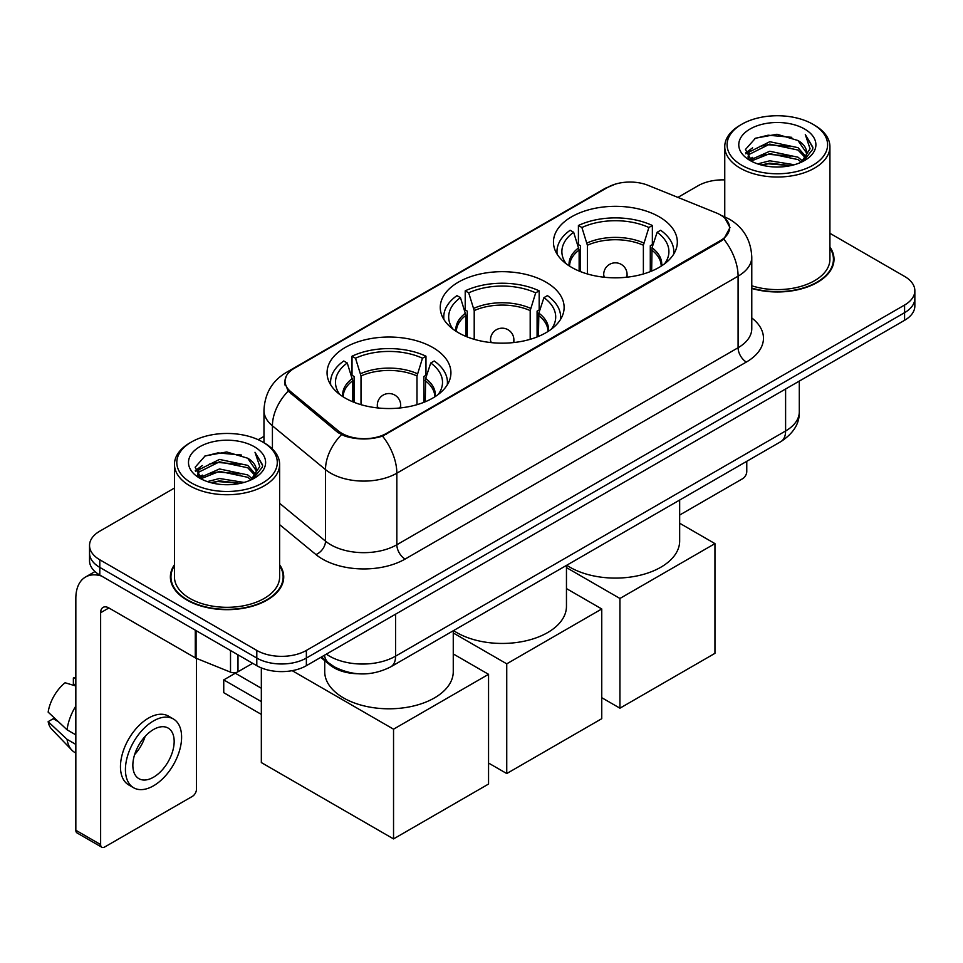 <?xml version="1.0" encoding="UTF-8"?>
<svg xmlns="http://www.w3.org/2000/svg" width="963" height="963" viewBox="0 0 963 963"><rect width="100%" height="100%" fill="white"/><g stroke="black" fill="none" stroke-linecap="round" stroke-linejoin="round"><path stroke-width="1.44" d="M545.985 282.147A61.933 35.751 0 0 0 478.491 274.395A61.933 35.751 0 0 0 440.26 307.426A61.933 35.751 0 0 0 458.4 332.704A61.933 35.751 0 0 0 525.894 340.457A61.933 35.751 0 0 0 564.125 307.426A61.933 35.751 0 0 0 545.985 282.147M432.784 347.499A61.933 35.751 0 0 0 365.29 339.746A61.933 35.751 0 0 0 327.059 372.777A61.933 35.751 0 0 0 345.199 398.068A61.933 35.751 0 0 0 412.694 405.82A61.933 35.751 0 0 0 450.925 372.777A61.933 35.751 0 0 0 432.784 347.499M659.186 216.795A61.933 35.751 0 0 0 591.691 209.043A61.933 35.751 0 0 0 553.46 242.074A61.933 35.751 0 0 0 571.601 267.353A61.933 35.751 0 0 0 639.095 275.105A61.933 35.751 0 0 0 677.326 242.074A61.933 35.751 0 0 0 659.186 216.795M720.324 214.881A31.55 18.213 0 0 0 716.111 212.835L648.075 185.341A31.55 18.213 0 0 0 607.677 187.376L294.257 368.323A31.55 18.213 0 0 0 285.012 381.204A31.55 18.213 0 0 0 290.718 391.652L338.362 430.93A31.55 18.213 0 0 0 386.512 433.362L720.324 240.642A31.55 18.213 0 0 0 729.569 227.762A31.55 18.213 0 0 0 720.324 214.881M357.718 673.739A35.053 20.235 180 0 1 330.14 665.12L320.751 657.38M174.459 564.751A56.673 32.718 0 0 0 170.379 576.957A56.673 32.718 0 0 0 186.978 600.093A56.673 32.718 0 0 0 248.731 607.184A56.673 32.718 0 0 0 283.724 576.957A56.673 32.718 0 0 0 279.631 564.751M170.957 579.907A56.673 32.718 0 0 0 170.764 580.773M725.043 218.372L729.978 227.569L723.803 239.125L720.733 241.34L382.552 436.143C370.045 439.91 357.538 439.91 345.031 436.143L337.953 432.556L288.19 391.122L284.603 382.022L286.216 376.22M174.459 488.048L99.803 531.155A35.053 20.235 0 0 0 89.535 545.467L89.535 560.731A35.053 20.235 0 0 0 99.803 575.043L256.796 665.686L256.796 658.054A35.053 20.235 0 0 0 306.366 658.054L904.582 312.674A35.053 20.235 0 0 0 914.85 298.361A35.053 20.235 0 0 1 904.582 312.674L306.366 658.054A35.053 20.235 0 0 1 256.796 658.054L99.803 567.412L256.796 658.054L256.796 650.422A35.053 20.235 0 0 0 306.366 650.422L904.582 305.042A35.053 20.235 0 0 0 914.85 290.73A35.053 20.235 0 0 0 904.582 276.417L829.925 233.311M89.535 553.099A35.053 20.235 0 0 0 99.803 567.412A35.053 20.235 0 0 1 89.535 553.099M751.778 288.455A56.673 32.718 0 0 0 834.006 259.252A56.673 32.718 0 0 0 829.925 247.046M724.754 179.888A35.053 20.235 0 0 0 698.019 185.787L677.904 197.391M263.97 436.383L258.204 439.706M89.535 545.467A35.053 20.235 0 0 0 99.803 559.78L256.796 650.422M283.339 580.773A56.673 32.718 0 0 0 283.134 579.907M833.621 263.068A56.673 32.718 0 0 0 833.428 262.189M256.796 665.686A35.053 20.235 0 0 0 306.366 665.686L904.582 320.306A35.053 20.235 0 0 0 914.85 305.993L914.85 290.73M679.661 515.049L742.629 478.695A5.838 3.371 120 0 0 746.77 471.533L746.77 461.313M741.811 165.275A50.245 29.01 0 0 0 812.868 165.275A50.245 29.01 0 0 0 812.868 124.239L814.517 125.202A52.58 30.359 0 0 1 829.925 146.665A52.58 30.359 0 0 1 797.46 174.712A52.58 30.359 0 0 1 740.162 168.128A52.58 30.359 0 0 1 724.754 146.665A52.58 30.359 0 0 1 740.162 125.202L741.811 124.239A50.245 29.01 0 0 0 741.811 165.275M751.778 285.782A52.58 30.359 0 0 0 829.925 259.252L829.925 146.665M751.778 288.069A56.083 32.381 0 0 0 833.428 259.252A56.083 32.381 0 0 0 829.925 247.985M757.652 163.903L769.774 160.797L794.355 164.733M761.119 164.962L769.774 163.18L790.767 165.624L768.137 163.83L761.36 165.022M750.105 160.014L769.774 151.251L797.99 157.21L802.54 160.977M751.296 161.002L769.774 153.635L797.99 159.593L801.276 162.109M748.468 158.377L749.118 152.046L769.774 141.717L797.99 147.664L805.718 156.427M748.215 157.222L749.118 154.429L769.774 144.101L797.99 150.047L805.164 157.571M800.975 162.35A29.215 16.865 0 0 0 806.549 152.443A29.215 16.865 0 0 0 797.99 140.514L806.537 153.009M804.611 129.018A38.556 22.257 0 0 0 750.153 128.97A38.556 22.257 0 0 0 749.9 160.4A38.556 22.257 0 0 0 750.069 160.496A38.556 22.257 0 0 0 804.767 160.4A38.556 22.257 0 0 0 804.611 129.018M797.99 140.514L777.009 134.254L755.437 138.215L745.434 149.518L752.067 161.555M803.371 161.182L812.688 149.361L812.868 147.243L805.297 134.579L810.064 148.771L801.288 162.205M814.517 125.202L812.868 124.239A50.245 29.01 0 0 0 741.811 124.239M805.297 134.579L812.868 147.724M754.932 138.467L768.137 135.205L791.803 137.324M745.819 153.815L750.129 150.433M759.614 146.4L768.137 144.739L790.96 146.617M759.614 155.934L768.137 154.285L790.96 156.162M745.567 152.876L752.645 147.845M749.334 159.292L752.645 157.39M579.136 271.06L579.136 250.019L573.647 232.276A53.519 30.9 0 0 0 564.872 261.804A53.519 30.9 0 0 0 566.22 263.814M580.496 271.614L580.496 245.782L578.414 244.578L578.414 225.498A58.43 33.729 0 0 1 652.36 225.498L648.881 227.509A53.519 30.9 0 0 0 581.905 227.509L587.394 245.24L587.394 273.961M643.38 273.961L643.38 245.24L648.881 227.509M566.75 565.245A64.268 37.1 0 0 0 569.952 567.231A64.268 37.1 0 0 0 639.986 575.272A64.268 37.1 0 0 0 679.661 540.989L679.661 500.05M652.36 225.498L652.36 244.578L650.29 245.782L650.29 271.614M573.647 232.276L570.156 230.265A58.43 33.729 0 0 0 556.963 251.608A58.43 33.729 0 0 0 557.144 254.208M581.905 227.509L578.414 225.498M673.643 254.208A58.43 33.729 0 0 0 673.811 251.608A58.43 33.729 0 0 0 660.63 230.265L657.139 232.276L652.035 247.768L651.65 271.06M664.566 263.814A53.519 30.9 0 0 0 665.915 261.804A53.519 30.9 0 0 0 657.139 232.276M619.931 708.19L619.931 598.468L714.955 543.614L714.955 653.335L619.931 708.19L601.755 697.694M619.931 598.468L566.461 567.604M679.661 523.234L714.955 543.614M465.936 336.412L465.936 315.37L460.446 297.639A53.519 30.9 0 0 0 451.671 327.155A53.519 30.9 0 0 0 453.019 329.165M467.296 336.966L467.296 311.133L465.213 309.93L465.213 290.85A58.43 33.729 0 0 1 539.172 290.85L535.681 292.86A53.519 30.9 0 0 0 468.704 292.86L474.205 310.592L474.205 339.325M530.192 339.325L530.192 310.592L535.681 292.86M453.549 630.596A64.268 37.1 0 0 0 456.751 632.583A64.268 37.1 0 0 0 526.785 640.624A64.268 37.1 0 0 0 566.461 606.341L566.461 565.401M539.172 290.85L539.172 309.93L537.089 311.133L537.089 336.966M460.446 297.639L456.956 295.617A58.43 33.729 0 0 0 443.762 316.971A58.43 33.729 0 0 0 443.943 319.572M468.704 292.86L465.213 290.85M560.442 319.572A58.43 33.729 0 0 0 560.622 316.971A58.43 33.729 0 0 0 547.429 295.617L543.939 297.639L538.835 313.131L538.449 336.412M551.366 329.165A53.519 30.9 0 0 0 552.714 327.155A53.519 30.9 0 0 0 543.939 297.639M506.743 773.542L506.743 663.832L601.755 608.965L601.755 718.687L506.743 773.542L488.554 763.057M506.743 663.832L453.26 632.956M566.461 588.586L601.755 608.965M352.735 401.764L352.735 380.722L347.246 362.991A53.519 30.9 0 0 0 338.47 392.507A53.519 30.9 0 0 0 339.819 394.517M354.095 402.317L354.095 376.485L352.025 375.281L352.025 356.202A58.43 33.729 0 0 1 425.971 356.202L422.48 358.224A53.519 30.9 0 0 0 355.516 358.224L361.005 375.955L361.005 404.677M416.991 404.677L416.991 375.955L422.48 358.224M324.724 660.666L324.724 671.693A64.268 37.1 0 0 0 343.55 697.934A64.268 37.1 0 0 0 413.584 705.975A64.268 37.1 0 0 0 453.26 671.693L453.26 630.765M425.971 356.202L425.971 375.281L423.889 376.485L423.889 402.317M347.246 362.991L343.755 360.981A58.43 33.729 0 0 0 330.574 382.323A58.43 33.729 0 0 0 330.742 384.923M355.516 358.224L352.025 356.202M447.241 384.923A58.43 33.729 0 0 0 447.422 382.323A58.43 33.729 0 0 0 434.229 360.981L430.738 362.991L425.646 378.483L425.249 401.764M438.165 394.517A53.519 30.9 0 0 0 439.525 392.507A53.519 30.9 0 0 0 430.738 362.991M261.334 714.39L223.741 692.686L223.741 679.902L261.334 701.606M393.542 838.905L393.542 729.184L488.554 674.317L488.554 784.038L393.542 838.905L261.334 762.576L261.334 667.901M393.542 729.184L292.186 670.669M453.26 653.937L488.554 674.317M223.741 679.902L235.309 673.221L261.334 688.256M237.993 654.828L237.993 671.765L252.667 663.302M101.548 576.055A46.742 26.988 -120 0 0 85.526 577.03A46.742 26.988 -120 0 0 75.836 598.42L75.836 830.262L100.633 844.575L100.633 612.733A11.688 6.741 60 0 1 103.053 607.388A11.688 6.741 60 0 1 108.891 607.966L195.284 657.849L195.284 630.175M100.633 844.575A5.838 3.371 120 0 0 101.837 847.247L77.052 832.947A5.838 3.371 -60 0 1 75.836 830.262M101.837 847.247A5.838 3.371 120 0 0 104.762 846.959L192.347 796.401A5.838 3.371 120 0 0 196.476 789.239L196.476 658.391M237.993 671.765A5.838 3.371 180 0 1 230.518 672.15L196.067 658.223A5.838 3.371 180 0 1 195.284 657.849M153.514 777.213A29.215 16.865 120 0 0 172.594 751.477A29.215 16.865 120 0 0 168.116 728.064A29.215 16.865 120 0 0 153.514 729.521A29.215 16.865 120 0 0 134.423 755.257A29.215 16.865 120 0 0 138.901 778.67A29.215 16.865 120 0 0 153.514 777.213M134.639 754.571A29.215 16.865 120 0 0 145.124 736.418M75.836 678.734L73.369 677.976L73.369 683.85L75.836 685.283M173.376 718.964L168.417 716.099A39.724 22.943 120 0 0 148.555 718.061A39.724 22.943 120 0 0 122.602 753.078A39.724 22.943 120 0 0 128.693 784.917L133.64 787.77A39.724 22.943 120 0 0 153.514 785.808A39.724 22.943 120 0 0 179.467 750.791A39.724 22.943 120 0 0 173.376 718.964A39.724 22.943 120 0 0 153.514 720.926A39.724 22.943 120 0 0 127.561 755.943A39.724 22.943 120 0 0 133.64 787.77M75.836 706.048A38.556 22.257 120 0 0 67.073 729.81L48.15 712.114A30.383 17.539 120 0 1 65.099 682.755L75.836 686.005M75.836 734.877L67.073 729.81M58.382 721.696L53.23 718.723L48.15 721.648L67.073 739.355L75.836 744.411M67.073 739.355A38.556 22.257 120 0 0 71.828 750.117A38.556 22.257 120 0 0 74.741 752.416L75.836 753.054M75.836 677.29A30.383 17.539 120 0 0 73.369 677.976M48.15 721.648A30.383 17.539 120 0 0 51.737 729.208L71.828 750.117M191.517 482.981A50.245 29.01 0 0 0 262.574 482.981A50.245 29.01 0 0 0 262.574 441.957L264.235 442.908A52.58 30.359 0 0 1 279.631 464.371A52.58 30.359 0 0 1 247.166 492.418A52.58 30.359 0 0 1 189.867 485.834A52.58 30.359 0 0 1 174.459 464.371A52.58 30.359 0 0 1 189.867 442.908L191.517 441.957A50.245 29.01 0 0 0 191.517 482.981M174.459 464.371L174.459 576.957A52.58 30.359 0 0 0 189.867 598.42A52.58 30.359 0 0 0 247.166 605.005A52.58 30.359 0 0 0 279.631 576.957L279.631 464.371M174.459 565.69A56.083 32.381 0 0 0 170.957 576.957A56.083 32.381 0 0 0 187.388 599.853A56.083 32.381 0 0 0 248.514 606.871A56.083 32.381 0 0 0 283.134 576.957A56.083 32.381 0 0 0 279.631 565.69M207.358 481.608L219.492 478.503L244.072 482.439M210.837 482.668L219.492 480.886L240.473 483.33M199.798 477.708L219.492 468.957L247.708 474.915L252.246 478.683M201.014 478.707L219.492 471.34L247.708 477.299L250.982 479.815M198.185 476.083L198.835 469.751L219.492 459.423L247.708 465.37L255.436 474.133M197.921 474.928L198.835 472.135L219.492 461.807L247.708 467.765L254.882 475.277M250.693 480.056A29.215 16.865 0 0 0 256.266 470.149A29.215 16.865 0 0 0 247.708 458.219L256.242 470.726M254.316 446.724A38.556 22.257 0 0 0 199.871 446.676A38.556 22.257 0 0 0 199.618 478.105A38.556 22.257 0 0 0 199.786 478.202A38.556 22.257 0 0 0 254.485 478.105A38.556 22.257 0 0 0 254.316 446.724M247.708 458.219L226.714 451.96L205.143 455.92L195.152 467.224L201.773 479.273M253.076 478.888L262.393 467.067L262.586 464.948L255.002 452.285L259.781 466.477L250.994 479.911M264.235 442.908L262.574 441.957A50.245 29.01 0 0 0 191.517 441.957M255.002 452.285L262.574 465.43M204.65 456.173L217.855 452.911L241.52 455.03M195.525 471.521L199.835 468.138M209.332 464.106L217.855 462.457L240.678 464.322M209.332 473.64L217.855 471.99L240.678 473.868M211.078 482.728L217.855 481.536L240.449 483.342M195.284 470.582L202.35 465.55M199.04 476.998L202.35 475.096M290.718 391.652L290.718 393.614M338.362 430.93L338.362 432.881M386.512 433.362L386.512 434.301M720.324 240.642L720.324 241.581M330.14 664.085L330.14 665.12M751.778 317.959A58.43 33.729 180 0 1 746.349 362.052L405.11 559.07A11.688 6.741 60 0 1 396.84 544.757L738.091 347.739A46.742 26.988 0 0 0 751.778 328.66L751.778 257.097A46.742 26.988 180 0 1 738.091 276.176A40.903 23.618 -120 0 0 723.803 239.125M405.11 559.07A58.43 33.729 180 0 1 322.485 559.07A58.43 33.729 180 0 1 315.936 554.568L279.631 524.63M341.444 434.722A40.903 27.349 129.5 0 0 325.506 469.595L325.506 541.146A46.742 26.988 0 0 0 330.742 544.757A46.742 26.988 0 0 0 396.84 544.757L396.84 473.194A46.742 26.988 180 0 1 330.742 473.194A46.742 26.988 180 0 1 325.506 469.595L272.421 425.827A46.742 26.988 180 0 1 263.97 410.346L263.97 442.751M751.778 257.097C750.984 240.293 743.605 227.689 729.617 219.299L723.719 216.422A40.903 19.152 112 0 0 721.973 215.917M382.552 436.143A40.903 23.618 60 0 1 396.84 473.194L738.091 276.176L738.091 347.739A11.688 6.741 60 0 0 746.349 362.052M290.537 370.911A40.903 23.618 -120 0 0 286.131 372.549C272.144 380.939 264.765 393.542 263.97 410.346M286.131 372.549L604.644 188.652A40.903 23.618 60 0 1 607.749 187.34M288.19 391.122A40.903 27.349 129.5 0 0 272.421 425.827L272.421 449.035M306.366 650.422L306.366 665.686M904.582 305.042L904.582 320.306M99.803 559.78L99.803 575.043M279.631 503.324L325.506 541.146A11.688 7.812 -50.5 0 1 315.936 554.568M326.361 654.142A46.742 26.988 0 0 0 329.502 656.14A46.742 26.988 0 0 0 395.6 656.14L785.603 430.979A46.742 26.988 0 0 0 799.29 411.899C799.627 423.503 793.452 433.422 780.764 441.68L390.761 666.841A23.365 13.494 60 0 0 395.6 656.14L395.6 614.165M785.603 389.004L785.603 430.979A23.365 13.494 60 0 1 780.764 441.68M324.471 655.237A23.365 15.637 129.5 0 0 328.539 662.833L321.449 656.983M579.136 250.019A45.803 26.446 0 0 0 569.59 266.137M643.38 245.24A45.803 26.446 0 0 0 587.394 245.24M578.739 247.768A46.356 26.759 0 0 0 569.133 265.848M643.778 243.001A46.356 26.759 0 0 0 587.009 243.001M661.653 265.848A46.356 26.759 0 0 0 652.035 247.768M661.196 266.137A45.803 26.446 0 0 0 651.65 250.019M604.752 277.296A11.688 6.741 180 0 1 603.705 274.515L603.705 277.188M627.082 277.188L627.082 274.515A11.688 6.741 180 0 1 626.034 277.296M465.936 315.37A45.803 26.446 0 0 0 456.39 331.489M530.192 310.592A45.803 26.446 0 0 0 474.205 310.592M465.55 313.131A46.356 26.759 0 0 0 455.932 331.2M530.577 308.353A46.356 26.759 0 0 0 473.808 308.353M548.453 331.2A46.356 26.759 0 0 0 538.835 313.131M547.995 331.489A45.803 26.446 0 0 0 538.449 315.37M491.551 342.647A11.688 6.741 180 0 1 490.504 339.867L490.504 342.539M513.881 342.539L513.881 339.867A11.688 6.741 180 0 1 512.834 342.647M352.735 380.722A45.803 26.446 0 0 0 343.189 396.84M416.991 375.955A45.803 26.446 0 0 0 361.005 375.955M352.35 378.483A46.356 26.759 0 0 0 342.732 396.551M417.376 373.704A46.356 26.759 0 0 0 360.607 373.704M435.252 396.551A46.356 26.759 0 0 0 425.646 378.483M434.807 396.84A45.803 26.446 0 0 0 425.249 380.722M378.351 407.999A11.688 6.741 180 0 1 377.315 405.218L377.315 407.891M400.68 407.891L400.68 405.218A11.688 6.741 180 0 1 399.633 407.999M100.633 612.733L108.891 607.966M196.067 630.621L196.067 658.223M230.518 672.15L230.518 650.507M285.012 381.204L285.012 385.08M729.569 227.762L729.569 230.542M604.644 188.652L615.333 184.126M723.719 216.422L721.179 215.387M390.761 666.841C371.959 676.291 353.156 676.291 334.342 666.841L328.539 662.833M799.29 411.899L799.29 381.095M833.428 263.934L833.428 259.252M748.131 157.968L748.131 156.03M724.754 216.856L724.754 146.665M556.963 253.931L556.963 251.608M673.811 253.931L673.811 251.608M627.082 274.515A11.688 11.688 0 0 0 609.543 264.392A11.688 11.688 0 0 0 603.705 274.515M443.762 319.283L443.762 316.971M560.622 319.283L560.622 316.971M513.881 339.867A11.688 11.688 0 0 0 496.354 329.743A11.688 11.688 0 0 0 490.504 339.867M330.574 384.646L330.574 382.323M447.422 384.646L447.422 382.323M400.68 405.218A11.688 11.688 0 0 0 383.154 395.095A11.688 11.688 0 0 0 377.315 405.218M85.526 577.03L94.976 571.565M283.134 581.64L283.134 576.957M197.836 475.674L197.836 473.736M170.957 581.64L170.957 576.957"/></g></svg>
